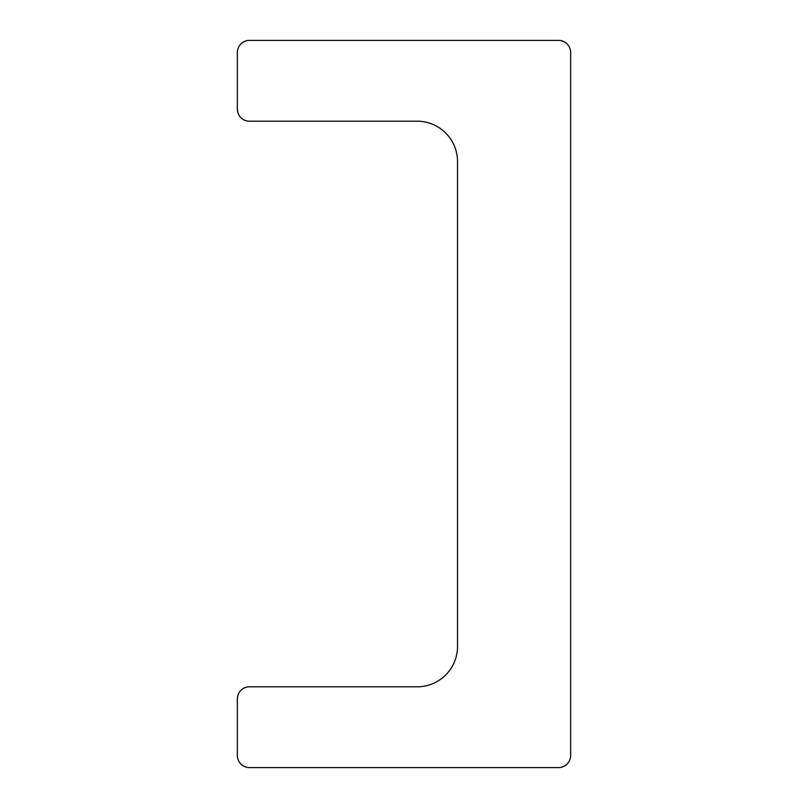 <?xml version="1.0" encoding="UTF-8"?>
<svg xmlns="http://www.w3.org/2000/svg" width="808" height="808" viewBox="0 0 808 808"><rect width="100%" height="100%" fill="white"/><g stroke="black" fill="none" stroke-linecap="round" stroke-linejoin="round"><path stroke-width="1.21" d="M457.53 161.6A40.4 40.4 0 0 0 417.13 121.2L249.47 121.2A12.12 12.12 0 0 1 237.35 109.08L237.35 52.52A12.12 12.12 0 0 1 249.47 40.4L558.53 40.4A12.12 12.12 0 0 1 570.65 52.52L570.65 755.48A12.12 12.12 0 0 1 558.53 767.6L249.47 767.6A12.12 12.12 0 0 1 237.35 755.48L237.35 698.92A12.12 12.12 0 0 1 249.47 686.8L417.13 686.8A40.4 40.4 0 0 0 457.53 646.4L457.53 161.6"/></g></svg>
